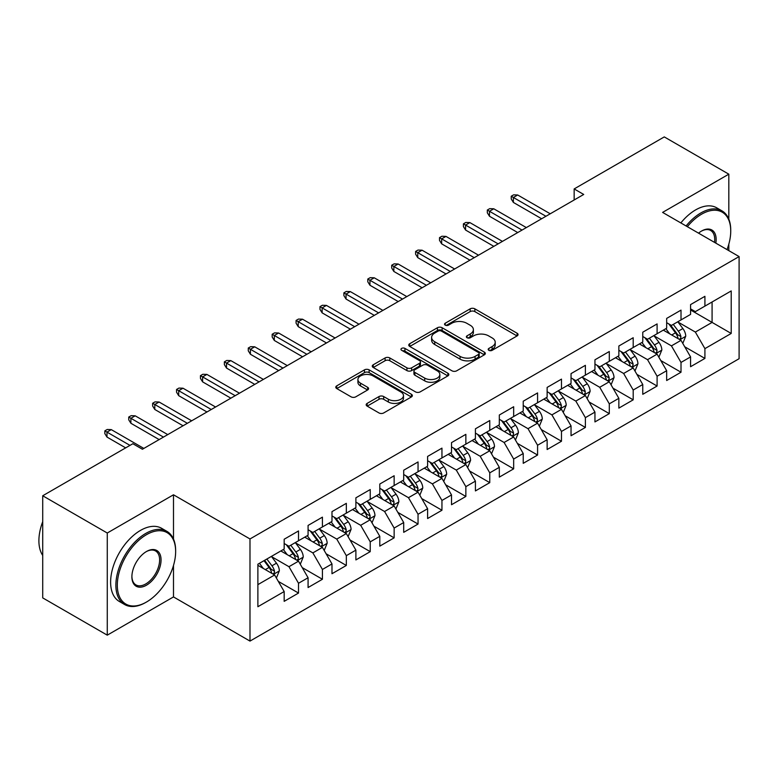 <?xml version="1.0" encoding="UTF-8"?>
<svg xmlns="http://www.w3.org/2000/svg" width="778" height="778" viewBox="0 0 778 778"><rect width="100%" height="100%" fill="white"/><g stroke="black" fill="none" stroke-linecap="round" stroke-linejoin="round"><path stroke-width="1.17" d="M488.876 350.324A2.324 1.342 0 0 0 492.163 350.324L517.088 335.931A3.316 1.916 0 0 0 518.06 334.579A3.316 1.916 0 0 0 517.088 333.217L474.852 308.837A3.316 1.916 0 0 0 470.165 308.837L445.23 323.23A2.324 1.342 0 0 0 444.549 324.183A2.324 1.342 0 0 0 445.23 325.126A2.324 1.342 0 0 0 448.517 325.126L451.736 323.269A10.62 6.127 0 0 1 466.761 323.269L470.282 325.292A10.62 6.127 0 0 1 473.384 329.629A10.62 6.127 0 0 1 470.282 333.966L467.053 335.833A2.324 1.342 0 0 0 466.372 336.777A2.324 1.342 0 0 0 467.053 337.73A2.324 1.342 0 0 0 470.34 337.73L473.559 335.863A10.62 6.127 0 0 1 488.584 335.863L492.104 337.895A10.62 6.127 0 0 1 495.207 342.232A10.62 6.127 0 0 1 492.104 346.57L488.876 348.427A2.324 1.342 0 0 0 488.195 349.38A2.324 1.342 0 0 0 488.876 350.324L488.876 348.427M367.148 403.393A3.316 1.916 0 0 0 366.175 404.755A3.316 1.916 0 0 0 367.148 406.106L379.003 412.953A3.316 1.916 0 0 0 383.69 412.953L411.377 396.965A3.316 1.916 0 0 0 412.35 395.603A3.316 1.916 0 0 0 411.377 394.251L369.142 369.871A3.316 1.916 0 0 0 364.454 369.871L336.757 385.849A3.316 1.916 0 0 0 335.785 387.211A3.316 1.916 0 0 0 336.757 388.562L351.072 396.829A3.316 1.916 0 0 0 355.77 396.829L367.615 389.982A3.316 1.916 0 0 0 368.587 388.63A3.316 1.916 0 0 0 367.615 387.279L360.515 383.175A8.879 5.125 0 0 1 357.919 379.557A8.879 5.125 0 0 1 363.404 374.821A8.879 5.125 0 0 1 373.07 375.93L400.884 391.986A8.879 5.125 0 0 1 403.481 395.603A8.879 5.125 0 0 1 397.996 400.339A8.879 5.125 0 0 1 388.329 399.231L383.69 396.556A3.316 1.916 0 0 0 379.003 396.556L367.148 403.393L367.148 406.106M173.494 539.076L173.494 494.789L107.267 533.018L42.722 495.761L132.853 443.723L142.413 449.246L583.714 194.461L574.154 188.937L574.154 199.985M173.494 494.789L249.991 538.96L739.1 256.575L739.1 358.707L249.991 641.091L249.991 538.96M728.821 219.172L728.821 174.175L662.603 212.404L739.1 256.575M728.821 174.175L664.276 136.909L574.154 188.937M451.979 370.814A3.316 1.916 0 0 0 456.667 370.814L484.354 354.826A3.316 1.916 0 0 0 485.326 353.475A3.316 1.916 0 0 0 484.354 352.123L442.118 327.733A3.316 1.916 0 0 0 437.431 327.733L409.734 343.72A3.316 1.916 0 0 0 408.761 345.072A3.316 1.916 0 0 0 409.734 346.434L451.979 370.814M402.566 350.829A2.324 1.342 0 0 1 404.93 351.15L404.93 348.398L447.865 373.187A3.316 1.916 0 0 1 448.838 374.539A3.316 1.916 0 0 1 447.865 375.9L420.178 391.879A3.316 1.916 0 0 1 415.491 391.879L373.246 367.498L373.246 364.785A3.316 1.916 0 0 0 372.273 366.146A3.316 1.916 0 0 0 373.246 367.498M373.246 364.785L385.1 357.948A3.316 1.916 0 0 1 389.788 357.948L406.923 367.838A3.316 1.916 0 0 0 411.611 367.838L419.478 363.297A3.316 1.916 0 0 0 420.451 361.945A3.316 1.916 0 0 0 419.478 360.584L401.643 350.295A2.324 1.342 0 0 1 400.962 349.341A2.324 1.342 0 0 1 402.391 348.106A2.324 1.342 0 0 1 404.93 348.398M690.572 309.984L712.084 322.403L712.084 301.981L731.213 290.933L704.917 306.124L704.917 296.321L690.572 304.597L690.572 314.4L681.013 319.923L681.013 310.121L666.668 318.406L666.668 328.199L657.099 333.723L657.099 323.92L642.764 332.206L642.764 342.009L633.195 347.523L633.195 337.73L618.85 346.006L618.85 355.809L609.291 361.323L609.291 351.53L594.946 359.806L594.946 369.608L585.387 375.132L585.387 365.329L571.042 373.615L571.042 383.408L561.483 388.932L561.483 379.129L547.138 387.415L547.138 397.208L537.579 402.732L537.579 392.929L523.234 401.215L523.234 411.017L513.665 416.531L513.665 406.738L499.32 415.014L499.32 424.817L489.761 430.341L489.761 420.538L475.416 428.814L475.416 438.617L465.857 444.141L465.857 434.338L451.512 442.624L451.512 452.417L441.953 457.941L441.953 448.138L427.608 456.423L427.608 466.216L418.049 471.74L418.049 461.947L403.704 470.223L403.704 480.026L394.145 485.54L394.145 475.747L379.8 484.023L379.8 493.826L370.231 499.35L370.231 489.547L355.886 497.823L355.886 507.626L346.327 513.149L346.327 503.347L331.982 511.632L331.982 521.425L322.423 526.949L322.423 517.146L308.078 525.432L308.078 535.235L298.519 540.749L298.519 530.956L284.174 539.232L284.174 549.035L257.878 564.215L257.878 606.723L284.174 591.543L274.615 574.981L257.878 565.314M731.213 290.933L731.213 333.451L704.917 348.632L695.357 332.07L678.017 322.063M684.718 346.764L704.917 358.425L704.917 348.632M704.917 358.425L690.572 366.71L690.572 356.908L681.013 362.431L671.443 345.87L654.113 335.863M660.804 360.564L681.013 372.234L681.013 362.431M681.013 372.234L666.668 380.51L666.668 370.717L657.099 376.231L647.539 359.669L630.209 349.662M636.9 374.374L657.099 386.034L657.099 376.231M657.099 386.034L642.764 394.31L642.764 384.517L633.195 390.031L623.635 373.469L606.305 363.462M612.996 388.173L633.195 399.834L633.195 390.031M633.195 399.834L618.85 408.119L618.85 398.317L609.291 403.84L599.731 387.279L582.401 377.272M589.092 401.973L609.291 413.633L609.291 403.84M609.291 413.633L594.946 421.919L594.946 412.116L585.387 417.64L575.827 401.078L558.487 391.071M565.188 415.773L585.387 427.443L585.387 417.64M585.387 427.443L571.042 435.719L571.042 425.916L561.483 431.44L551.913 414.878L534.583 404.871M541.284 429.582L561.483 441.243L561.483 431.44M561.483 441.243L547.138 449.519L547.138 439.726L537.579 445.24L528.009 428.678L510.679 418.671M517.37 443.382L537.579 455.042L537.579 445.24M537.579 455.042L523.234 463.328L523.234 453.525L513.665 459.049L504.105 442.478L486.775 432.48M493.466 457.182L513.665 468.842L513.665 459.049M513.665 468.842L499.32 477.128L499.32 467.325L489.761 472.849L480.201 456.287L462.871 446.28M469.562 470.982L489.761 482.642L489.761 472.849M489.761 482.642L475.416 490.928L475.416 481.125L465.857 486.649L456.297 470.087L438.967 460.08M445.658 484.782L465.857 496.452L465.857 486.649M465.857 496.452L451.512 504.728L451.512 494.934L441.953 500.449L432.393 483.887L415.053 473.88M421.754 498.591L441.953 510.251L441.953 500.449M441.953 510.251L427.608 518.527L427.608 508.734L418.049 514.248L408.479 497.687L391.149 487.68M397.85 512.391L418.049 524.051L418.049 514.248M418.049 524.051L403.704 532.337L403.704 522.534L394.145 528.058L384.575 511.496L367.245 501.489M373.936 526.191L394.145 537.851L394.145 528.058M394.145 537.851L379.8 546.137L379.8 536.334L370.231 541.858L360.671 525.296L343.341 515.289M350.032 539.99L370.231 551.651L370.231 541.858M370.231 551.651L355.886 559.936L355.886 550.134L346.327 555.657L336.767 539.096L319.437 529.089M326.128 553.79L346.327 565.46L346.327 555.657M346.327 565.46L331.982 573.736L331.982 563.943L322.423 569.457L312.863 552.895L295.523 542.888M302.224 567.6L322.423 579.26L322.423 569.457M322.423 579.26L308.078 587.536L308.078 577.743L298.519 583.257L288.959 566.695L271.619 556.688M278.32 581.399L298.519 593.06L298.519 583.257M298.519 593.06L284.174 601.345L284.174 591.543M284.174 543.511L288.959 546.273L298.519 540.749M257.878 584.638L274.615 574.981M308.078 529.711L312.863 532.473L322.423 526.949M288.959 566.695L298.519 561.181L280.829 550.96M308.078 577.743L298.519 561.181M331.982 515.911L336.767 518.673L346.327 513.149M312.863 552.895L322.423 547.381L304.733 537.16M331.982 563.943L322.423 547.381M355.886 502.102L360.671 504.864L370.231 499.35M336.767 539.096L346.327 533.572L328.637 523.361M355.886 550.134L346.327 533.572M379.8 488.302L384.575 491.064L394.145 485.54M360.671 525.296L370.231 519.772L352.541 509.561M379.8 536.334L370.231 519.772M403.704 474.502L408.479 477.264L418.049 471.74M384.575 511.496L394.145 505.972L376.445 495.761M403.704 522.534L394.145 505.972M427.608 460.702L432.393 463.464L441.953 457.941M408.479 497.687L418.049 492.173L400.359 481.952M427.608 508.734L418.049 492.173M451.512 446.903L456.297 449.655L465.857 444.141M432.393 483.887L441.953 478.363L424.263 468.152M451.512 494.934L441.953 478.363M475.416 433.093L480.201 435.855L489.761 430.341M456.297 470.087L465.857 464.563L448.167 454.352M475.416 481.125L465.857 464.563M499.32 419.293L504.105 422.055L513.665 416.531M480.201 456.287L489.761 450.763L472.071 440.552M499.32 467.325L489.761 450.763M523.234 405.494L528.009 408.256L537.579 402.732M504.105 442.478L513.665 436.964L495.975 426.752M523.234 453.525L513.665 436.964M547.138 391.694L551.913 394.456L561.483 388.932M528.009 428.678L537.579 423.164L519.879 412.943M547.138 439.726L537.579 423.164M571.042 377.894L575.827 380.646L585.387 375.132M551.913 414.878L561.483 409.354L543.793 399.143M571.042 425.916L561.483 409.354M594.946 364.085L599.731 366.846L609.291 361.323M575.827 401.078L585.387 395.555L567.697 385.343M594.946 412.116L585.387 395.555M618.85 350.285L623.635 353.047L633.195 347.523M599.731 387.279L609.291 381.755L591.601 371.544M618.85 398.317L609.291 381.755M642.764 336.485L647.539 339.247L657.099 333.723M623.635 373.469L633.195 367.955L615.505 357.734M642.764 384.517L633.195 367.955M666.668 322.685L671.443 325.437L681.013 319.923M647.539 359.669L657.099 354.146L639.409 343.934M666.668 370.717L657.099 354.146M690.572 308.876L695.357 311.638L704.917 306.124M671.443 345.87L681.013 340.346L663.323 330.135M690.572 356.908L681.013 340.346M42.722 495.761L42.722 597.893L107.267 635.159L173.494 596.93L249.991 641.091M107.267 533.018L107.267 635.159M728.821 250.633L728.821 244.136M695.357 332.07L712.084 322.403L731.213 333.451M173.494 596.93L173.494 565.45M489.8 350.654L492.104 349.322A10.62 6.127 0 0 0 495.207 344.994L495.207 342.232M473.384 329.629L473.384 332.391A10.62 6.127 0 0 1 470.282 336.728L467.977 338.051M517.049 335.96L474.852 311.599A3.316 1.916 0 0 0 470.165 311.599L446.154 325.457M484.315 354.856L442.118 330.494A3.316 1.916 0 0 0 437.431 330.494L409.782 346.453M478.489 354.428A2.324 1.342 0 0 0 479.17 353.475A2.324 1.342 0 0 0 478.489 352.531L441.418 331.117A2.324 1.342 0 0 0 438.131 331.117L434.727 333.081A10.62 6.127 0 0 0 431.615 337.419A10.62 6.127 0 0 0 434.727 341.756L460.07 356.392A10.62 6.127 0 0 0 475.086 356.392L478.489 354.428L478.489 357.18A2.324 1.342 0 0 0 479.17 356.236L479.17 353.475M431.615 337.419L431.615 340.18A10.62 6.127 0 0 0 434.727 344.518L434.727 341.756M478.489 357.18L475.086 359.144A10.62 6.127 0 0 1 460.07 359.144L434.727 344.518M373.294 367.517L385.1 360.71L385.1 357.948M420.451 361.945L420.451 364.707A3.316 1.916 0 0 1 419.478 366.059L411.611 370.6A3.316 1.916 0 0 1 406.923 370.6L389.788 360.71A3.316 1.916 0 0 0 385.1 360.71M404.93 351.15L447.827 375.92M424.7 378.098A8.879 5.125 0 0 0 434.367 379.207A8.879 5.125 0 0 0 439.852 374.471A8.879 5.125 0 0 0 437.246 370.853L427.453 365.193A3.316 1.916 0 0 0 422.765 365.193L414.898 369.735A3.316 1.916 0 0 0 413.925 371.087A3.316 1.916 0 0 0 414.898 372.438L424.7 378.098L424.7 380.86A8.879 5.125 0 0 0 434.367 381.969A8.879 5.125 0 0 0 439.852 377.233L439.852 374.471M413.925 371.087L413.925 373.848A3.316 1.916 0 0 0 414.898 375.2L414.898 372.438M424.7 380.86L414.898 375.2M403.481 395.603L403.481 398.365A8.879 5.125 0 0 1 397.996 403.101A8.879 5.125 0 0 1 388.329 401.993L383.69 399.318A3.316 1.916 0 0 0 379.003 399.318L367.197 406.135M357.919 379.557L357.919 382.319A8.879 5.125 0 0 0 360.515 385.937L360.515 383.175M367.576 390.011L360.515 385.937M411.338 396.984L369.142 372.623A3.316 1.916 0 0 0 364.454 372.623L336.806 388.592M682.783 343.409L685.739 336.184A8.957 5.174 -120 0 0 682.88 328.549L677.803 321.771M669.712 333.83L665.851 328.676M664.042 330.553L663.605 329.969M679.32 339.373L680.711 338.129L680.906 336.563A8.957 5.174 -120 0 0 678.338 331.175L673.262 324.397M670.364 324.815L676.636 333.188A4.561 2.635 60 0 1 677.463 334.579L680.906 336.563M668.788 323.911L675.469 332.828A8.957 5.174 60 0 1 678.037 338.216L678.221 338.741M545.942 216.265L513.383 197.476L513.383 202.436L511.234 198.993L511.234 196.231L513.383 197.476L517.681 194.986L550.24 213.785M513.383 202.436L541.634 218.754M511.234 196.231L513.616 194.85L517.681 194.986M658.869 357.219L661.835 349.983A8.957 5.174 -120 0 0 658.976 342.349L653.899 335.571M645.808 347.63L641.947 342.476M640.138 344.353L639.701 343.769M655.416 353.173L656.807 351.928L657.002 350.363A8.957 5.174 -120 0 0 654.434 344.975L649.358 338.197M646.46 338.615L652.732 346.988A4.561 2.635 60 0 1 653.559 348.379L657.002 350.363M644.884 337.71L651.565 346.628A8.957 5.174 60 0 1 654.133 352.016L654.308 352.541M634.965 371.018L637.931 363.783A8.957 5.174 -120 0 0 635.072 356.159L629.995 349.38M621.904 361.43L618.043 356.275M616.234 358.162L615.797 357.569M631.512 366.973L632.893 365.728L633.097 364.162A8.957 5.174 -120 0 0 630.53 358.775L625.454 351.996M622.556 352.424L628.828 360.798A4.561 2.635 60 0 1 629.655 362.178L633.097 364.162M620.98 351.51L627.661 360.438A8.957 5.174 60 0 1 630.229 365.825L630.404 366.341M522.038 230.074L489.479 211.276L489.479 216.245L487.32 212.793L487.32 210.031L489.479 211.276L493.777 208.786L526.336 227.584M489.479 216.245L517.73 232.554M487.32 210.031L489.712 208.65L493.777 208.786M498.134 243.874L465.575 225.075L465.575 230.045L463.416 226.593L463.416 223.831L465.575 225.075L469.873 222.586L502.432 241.384M465.575 230.045L493.826 246.354M463.416 223.831L465.808 222.45L469.873 222.586M727.031 249.602A41.244 23.817 120 0 0 730.736 231.037A41.244 23.817 120 0 0 701.571 214.203A41.244 23.817 120 0 0 687.344 226.69M686.099 225.97A42.255 24.4 -60 0 1 700.852 212.958A42.255 24.4 -60 0 1 721.984 210.867A42.255 24.4 -60 0 1 730.736 230.21L730.736 231.037M698.537 233.157A20.627 11.903 -60 0 1 701.571 231.037L701.571 231.037A20.627 11.903 -60 0 1 715.828 243.135M714.505 242.366A19.606 11.32 120 0 0 710.654 230.483A19.606 11.32 120 0 0 701.202 231.251M680.838 222.936A42.255 24.4 -60 0 1 695.59 209.924A42.255 24.4 -60 0 1 716.723 207.823L721.984 210.867M146.478 534.68A41.244 23.817 120 0 0 117.313 585.192A41.244 23.817 120 0 0 146.478 602.036L145.758 602.444A42.255 24.4 -60 0 1 124.626 604.535A42.255 24.4 -60 0 1 118.149 570.673A42.255 24.4 -60 0 1 145.758 533.436A42.255 24.4 -60 0 1 166.891 531.345A42.255 24.4 -60 0 1 175.643 550.688L175.643 551.514A41.244 23.817 120 0 0 146.478 534.68M146.478 551.514L146.478 551.514A20.627 11.903 -60 0 1 161.056 559.936A20.627 11.903 -60 0 1 146.478 585.192A20.627 11.903 -60 0 1 131.89 576.77A20.627 11.903 -60 0 1 146.478 551.514L146.478 551.514M131.9 576.352A19.606 11.32 120 0 0 135.956 584.92A19.606 11.32 120 0 0 145.758 583.947A19.606 11.32 120 0 0 158.566 566.676A19.606 11.32 120 0 0 155.561 550.96A19.606 11.32 120 0 0 146.108 551.728M42.722 555.434A42.255 24.4 -60 0 1 42.722 521.649M124.626 604.535L119.374 601.501A42.255 24.4 -60 0 1 112.888 567.639A42.255 24.4 -60 0 1 140.497 530.401A42.255 24.4 -60 0 1 161.63 528.311L166.891 531.345M145.758 602.444L146.478 602.036A41.244 23.817 120 0 0 175.643 551.514M611.061 384.818L614.027 377.583A8.957 5.174 -120 0 0 611.168 369.958L606.091 363.18M597.99 375.229L594.129 370.075M592.33 371.962L591.893 371.378M607.599 380.782L608.989 379.528L609.184 377.972A8.957 5.174 -120 0 0 606.626 372.574L601.54 365.796M598.642 366.224L604.914 374.597A4.561 2.635 60 0 1 605.751 375.978L609.184 377.972M597.066 365.31L603.757 374.237A8.957 5.174 60 0 1 606.315 379.625L606.5 380.141M587.157 398.618L590.123 391.383A8.957 5.174 -120 0 0 587.264 383.758L582.177 376.98M574.086 389.029L570.225 383.885M568.426 385.762L567.979 385.178M583.695 394.582L585.085 393.328L585.28 391.772A8.957 5.174 -120 0 0 582.722 386.384L577.636 379.606M574.738 380.024L581.01 388.397A4.561 2.635 60 0 1 581.837 389.788L585.28 391.772M573.162 379.11L579.853 388.037A8.957 5.174 60 0 1 582.411 393.425L582.596 393.94M474.22 257.674L441.661 238.875L441.661 243.845L439.512 240.392L439.512 237.63L441.661 238.875L445.969 236.395L478.528 255.194M441.661 243.845L469.922 260.163M439.512 237.63L441.904 236.249L445.969 236.395M450.316 271.473L417.757 252.675L417.757 257.644L415.608 254.192L415.608 251.44L417.757 252.675L422.065 250.195L454.624 268.994M417.757 257.644L446.018 273.963M415.608 251.44L418 250.059L422.065 250.195M563.253 412.418L566.209 405.192A8.957 5.174 -120 0 0 563.35 397.558L558.273 390.78M550.182 402.839L546.321 397.684M544.512 399.561L544.075 398.978M559.79 408.382L561.181 407.137L561.376 405.571A8.957 5.174 -120 0 0 558.808 400.184L553.732 393.405M550.834 393.824L557.106 402.197A4.561 2.635 60 0 1 557.933 403.588L561.376 405.571M549.258 392.919L555.939 401.837A8.957 5.174 60 0 1 558.507 407.225L558.692 407.75M426.412 285.283L393.853 266.484L393.853 271.454L391.704 268.002L391.704 265.24L393.853 266.484L398.151 263.995L430.711 282.793M393.853 271.454L422.114 287.763M391.704 265.24L394.096 263.859L398.151 263.995M539.339 426.227L542.305 418.992A8.957 5.174 -120 0 0 539.446 411.358L534.369 404.579M526.278 416.638L522.417 411.484M520.608 413.371L520.171 412.778M535.886 422.182L537.277 420.937L537.472 419.371A8.957 5.174 -120 0 0 534.904 413.984L529.828 407.205M526.93 407.623L533.202 415.997A4.561 2.635 60 0 1 534.029 417.387L537.472 419.371M525.354 406.719L532.035 415.637A8.957 5.174 60 0 1 534.603 421.034L534.778 421.55M402.508 299.083L369.949 280.284L369.949 285.254L367.8 281.801L367.8 279.039L369.949 280.284L374.247 277.795L406.806 296.593M369.949 285.254L398.2 301.563M367.8 279.039L370.182 277.658L374.247 277.795M515.435 440.027L518.401 432.792A8.957 5.174 -120 0 0 515.542 425.167L510.465 418.389M502.374 430.438L498.513 425.284M496.704 427.171L496.267 426.577M511.982 435.991L513.373 434.737L513.568 433.171A8.957 5.174 -120 0 0 511 427.783L505.924 421.005M503.026 421.433L509.298 429.806A4.561 2.635 60 0 1 510.125 431.187L513.568 433.171M501.45 420.519L508.131 429.446A8.957 5.174 60 0 1 510.699 434.834L510.874 435.349M378.604 312.882L346.045 294.084L346.045 299.053L343.886 295.601L343.886 292.839L346.045 294.084L350.343 291.604L382.902 310.403M346.045 299.053L374.296 315.362M343.886 292.839L346.278 291.458L350.343 291.604M491.531 453.827L494.497 446.591A8.957 5.174 -120 0 0 491.638 438.967L486.561 432.189M478.47 444.238L474.609 439.084M472.8 440.97L472.363 440.387M488.078 449.791L489.459 448.536L489.654 446.98A8.957 5.174 -120 0 0 487.096 441.593L482.02 434.805M479.122 435.233L485.384 443.606A4.561 2.635 60 0 1 486.221 444.987L489.654 446.98M477.536 434.319L484.227 443.246A8.957 5.174 60 0 1 486.795 448.634L486.97 449.149M354.69 326.682L322.131 307.884L322.131 312.853L319.982 309.401L319.982 306.639L322.131 307.884L326.439 305.404L358.998 324.202M322.131 312.853L350.392 329.172M319.982 306.639L322.374 305.268L326.439 305.404M467.627 467.627L470.593 460.401A8.957 5.174 -120 0 0 467.734 452.767L462.647 445.989M454.556 458.048L450.695 452.893M448.896 454.77L448.459 454.187M464.165 463.591L465.555 462.346L465.75 460.78A8.957 5.174 -120 0 0 463.192 455.393L458.106 448.614M455.208 449.032L461.48 457.406A4.561 2.635 60 0 1 462.317 458.796L465.75 460.78M453.632 448.128L460.323 457.046A8.957 5.174 60 0 1 462.881 462.433L463.066 462.949M330.786 340.482L298.227 321.684L298.227 326.653L296.078 323.21L296.078 320.448L298.227 321.684L302.535 319.204L335.094 338.002M298.227 326.653L326.488 342.972M296.078 320.448L298.47 319.068L302.535 319.204M443.723 481.436L446.679 474.201A8.957 5.174 -120 0 0 443.82 466.567L438.743 459.788M430.652 471.847L426.791 466.693M424.992 468.57L424.545 467.986M440.26 477.391L441.651 476.146L441.846 474.58A8.957 5.174 -120 0 0 439.278 469.192L434.202 462.414M431.304 462.832L437.576 471.205A4.561 2.635 60 0 1 438.403 472.596L441.846 474.58M429.728 461.928L436.409 470.846A8.957 5.174 60 0 1 438.977 476.233L439.162 476.758M306.882 354.291L274.323 335.493L274.323 340.463L272.174 337.01L272.174 334.248L274.323 335.493L278.631 333.003L311.19 351.802M274.323 340.463L302.584 356.771M272.174 334.248L274.566 332.867L278.631 333.003M419.819 495.236L422.775 488.001A8.957 5.174 -120 0 0 419.916 480.376L414.839 473.588M406.748 485.647L402.887 480.493M401.078 482.379L400.641 481.786M416.356 491.19L417.747 489.946L417.942 488.38A8.957 5.174 -120 0 0 415.374 482.992L410.298 476.214M407.4 476.642L413.672 485.015A4.561 2.635 60 0 1 414.499 486.396L417.942 488.38M405.824 475.728L412.505 484.645A8.957 5.174 60 0 1 415.073 490.043L415.257 490.558M282.978 368.091L250.419 349.293L250.419 354.262L248.27 350.81L248.27 348.048L250.419 349.293L254.717 346.803L287.276 365.602M250.419 354.262L278.67 370.571M248.27 348.048L250.662 346.667L254.717 346.803M395.905 509.036L398.871 501.8A8.957 5.174 -120 0 0 396.012 494.176L390.935 487.398M382.844 499.447L378.983 494.293M377.174 496.179L376.737 495.596M392.452 505L393.843 503.745L394.038 502.18A8.957 5.174 -120 0 0 391.47 496.792L386.394 490.014M383.496 490.441L389.768 498.815A4.561 2.635 60 0 1 390.595 500.196L394.038 502.18M381.92 489.527L388.601 498.455A8.957 5.174 60 0 1 391.169 503.843L391.344 504.358M259.074 381.891L226.515 363.093L226.515 368.062L224.365 364.61L224.365 361.848L226.515 363.093L230.813 360.613L263.372 379.411M226.515 368.062L254.766 384.381M224.365 361.848L226.748 360.467L230.813 360.613M372.001 522.835L374.967 515.6A8.957 5.174 -120 0 0 372.108 507.976L367.031 501.197M358.94 513.247L355.079 508.092M353.27 509.979L352.833 509.395M368.548 518.8L369.929 517.545L370.134 515.989A8.957 5.174 -120 0 0 367.566 510.601L362.49 503.823M359.592 504.241L365.864 512.614A4.561 2.635 60 0 1 366.691 513.995L370.134 515.989M358.016 503.327L364.697 512.255A8.957 5.174 60 0 1 367.265 517.642L367.44 518.158M235.17 395.691L202.611 376.892L202.611 381.862L200.452 378.409L200.452 375.657L202.611 376.892L206.909 374.413L239.468 393.211M202.611 381.862L230.862 398.18M200.452 375.657L202.844 374.276L206.909 374.413M348.097 536.635L351.063 529.41A8.957 5.174 -120 0 0 348.204 521.775L343.127 514.997M335.026 527.056L331.165 521.902M329.366 523.779L328.929 523.195M344.644 532.599L346.025 531.355L346.22 529.789A8.957 5.174 -120 0 0 343.662 524.401L338.586 517.623M335.678 518.041L341.95 526.414A4.561 2.635 60 0 1 342.787 527.805L346.22 529.789M334.102 517.137L340.793 526.054A8.957 5.174 60 0 1 343.351 531.442L343.536 531.967M211.256 409.491L178.697 390.702L178.697 395.662L176.548 392.219L176.548 389.457L178.697 390.702L183.005 388.212L215.564 407.011M178.697 395.662L206.958 411.98M176.548 389.457L178.94 388.076L183.005 388.212M324.193 550.445L327.159 543.209A8.957 5.174 -120 0 0 324.3 535.575L319.213 528.797M311.122 540.856L307.261 535.702M305.462 537.579L305.025 536.995M320.731 546.399L322.121 545.154L322.316 543.589A8.957 5.174 -120 0 0 319.758 538.201L314.672 531.423M311.774 531.841L318.046 540.214A4.561 2.635 60 0 1 318.883 541.605L322.316 543.589M310.198 530.936L316.889 539.854A8.957 5.174 60 0 1 319.447 545.242L319.632 545.767M187.352 423.3L154.793 404.502L154.793 409.471L152.644 406.019L152.644 403.257L154.793 404.502L159.101 402.012L191.66 420.81M154.793 409.471L183.054 425.78M152.644 403.257L155.036 401.876L159.101 402.012M300.289 564.245L303.245 557.009A8.957 5.174 -120 0 0 300.386 549.385L295.309 542.606M287.218 554.656L283.357 549.501M281.558 551.388L281.111 550.795M296.826 560.199L298.217 558.954L298.412 557.388A8.957 5.174 -120 0 0 295.844 552.001L290.768 545.222M287.87 545.65L294.142 554.024A4.561 2.635 60 0 1 294.969 555.404L298.412 557.388M286.294 544.736L292.975 553.664A8.957 5.174 60 0 1 295.543 559.051L295.728 559.567M163.448 437.1L130.889 418.301L130.889 423.271L128.74 419.819L128.74 417.057L130.889 418.301L135.197 415.812L167.756 434.61M130.889 423.271L159.15 439.58M128.74 417.057L131.132 415.676L135.197 415.812M276.385 578.044L279.341 570.809A8.957 5.174 -120 0 0 276.482 563.184L271.405 556.406M263.314 568.455L259.453 563.301M272.922 574.008L274.313 572.754L274.508 571.198A8.957 5.174 -120 0 0 271.94 565.8L266.864 559.022M264.617 560.325L270.238 567.823A4.561 2.635 60 0 1 271.065 569.204L274.508 571.198M263.995 560.685L269.071 567.463A8.957 5.174 60 0 1 271.639 572.851L271.823 573.367M129.984 445.376L106.985 432.101L106.985 437.071L104.835 433.618L104.835 430.856L106.985 432.101L111.283 429.621L143.842 448.42M106.985 437.071L125.676 447.865M104.835 430.856L107.218 429.485L111.283 429.621M492.104 349.322L492.104 346.57M467.053 337.73L467.053 335.833M470.282 336.728L470.282 333.966M445.23 325.126L445.23 323.23M470.165 311.599L470.165 308.837M474.852 311.599L474.852 308.837M517.088 335.931L517.088 333.217M409.734 346.434L409.734 343.72M437.431 330.494L437.431 327.733M442.118 330.494L442.118 327.733M484.354 354.826L484.354 352.123M460.07 359.144L460.07 356.392M475.086 359.144L475.086 356.392M389.788 360.71L389.788 357.948M406.923 370.6L406.923 367.838M411.611 370.6L411.611 367.838M419.478 366.059L419.478 363.297M447.865 375.9L447.865 373.187M379.003 399.318L379.003 396.556M383.69 399.318L383.69 396.556M388.329 401.993L388.329 399.231M367.615 389.982L367.615 387.279M336.757 388.562L336.757 385.849M364.454 372.623L364.454 369.871M369.142 372.623L369.142 369.871M411.377 396.965L411.377 394.251M679.884 339.704L685.681 336.349M678.338 331.175L682.88 328.549M671.725 334.987L675.469 332.828M655.98 353.504L661.777 350.158M654.434 344.975L658.976 342.349M647.821 348.797L651.565 346.628M632.076 367.304L637.872 363.958M630.53 358.775L635.072 356.159M623.917 362.597L627.661 360.438M608.172 381.103L613.968 377.758M606.626 372.574L611.168 369.958M600.013 376.396L603.757 374.237M584.259 394.903L590.055 391.558M582.722 386.384L587.264 383.758M576.109 390.196L579.853 388.037M560.355 408.713L566.151 405.367M558.808 400.184L563.35 397.558M552.195 403.996L555.939 401.837M536.45 422.512L542.247 419.167M534.904 413.984L539.446 411.358M528.291 417.805L532.035 415.637M512.546 436.312L518.342 432.967M511 427.783L515.542 425.167M504.387 431.605L508.131 429.446M488.642 450.112L494.438 446.767M487.096 441.593L491.638 438.967M480.483 445.405L484.227 443.246M464.738 463.921L470.534 460.566M463.192 455.393L467.734 452.767M456.579 459.205L460.323 457.046M440.825 477.721L446.621 474.376M439.278 469.192L443.82 466.567M432.675 473.005L436.409 470.846M416.92 491.521L422.717 488.176M415.374 482.992L419.916 480.376M408.761 486.814L412.505 484.645M393.016 505.321L398.813 501.975M391.47 496.792L396.012 494.176M384.857 500.614L388.601 498.455M369.112 519.12L374.908 515.775M367.566 510.601L372.108 507.976M360.953 514.414L364.697 512.255M345.208 532.93L351.004 529.575M343.662 524.401L348.204 521.775M337.049 528.213L340.793 526.054M321.295 546.73L327.1 543.384M319.758 538.201L324.3 535.575M313.145 542.023L316.889 539.854M297.391 560.53L303.187 557.184M295.844 552.001L300.386 549.385M289.241 555.823L292.975 553.664M273.486 574.329L279.283 570.984M271.94 565.8L276.482 563.184M265.327 569.622L269.071 567.463"/></g></svg>
